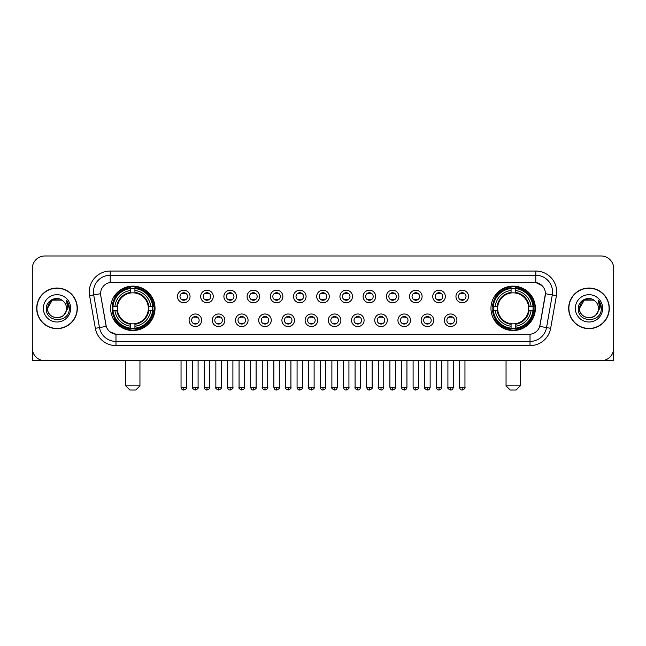 <?xml version="1.0" encoding="UTF-8"?>
<svg xmlns="http://www.w3.org/2000/svg" width="646" height="646" viewBox="0 0 646 646"><rect width="100%" height="100%" fill="white"/><g stroke="black" fill="none" stroke-linecap="round" stroke-linejoin="round"><path stroke-width="0.97" d="M490.968 308.336A22.198 22.198 0 0 0 513.166 330.542A22.198 22.198 0 0 0 535.372 308.336A22.198 22.198 0 0 0 513.166 286.138A22.198 22.198 0 0 0 490.968 308.336M110.627 308.336A22.198 22.198 0 0 0 132.834 330.542A22.198 22.198 0 0 0 155.032 308.336A22.198 22.198 0 0 0 132.834 286.138A22.198 22.198 0 0 0 110.627 308.336M201.649 320.279A6.282 6.282 0 0 1 195.367 326.561A6.282 6.282 0 0 1 189.084 320.279A6.282 6.282 0 0 1 195.367 313.996A6.282 6.282 0 0 1 201.649 320.279M191.596 320.279A3.771 3.771 0 0 0 195.367 324.05A3.771 3.771 0 0 0 199.138 320.279A3.771 3.771 0 0 0 195.367 316.508A3.771 3.771 0 0 0 191.596 320.279M224.856 320.279A6.282 6.282 0 0 1 218.574 326.561A6.282 6.282 0 0 1 212.292 320.279A6.282 6.282 0 0 1 218.574 313.996A6.282 6.282 0 0 1 224.856 320.279M214.803 320.279A3.771 3.771 0 0 0 218.574 324.05A3.771 3.771 0 0 0 222.345 320.279A3.771 3.771 0 0 0 218.574 316.508A3.771 3.771 0 0 0 214.803 320.279M248.064 320.279A6.282 6.282 0 0 1 241.782 326.561A6.282 6.282 0 0 1 235.499 320.279A6.282 6.282 0 0 1 241.782 313.996A6.282 6.282 0 0 1 248.064 320.279M238.011 320.279A3.771 3.771 0 0 0 241.782 324.05A3.771 3.771 0 0 0 245.553 320.279A3.771 3.771 0 0 0 241.782 316.508A3.771 3.771 0 0 0 238.011 320.279M271.272 320.279A6.282 6.282 0 0 1 264.989 326.561A6.282 6.282 0 0 1 258.699 320.279A6.282 6.282 0 0 1 264.989 313.996A6.282 6.282 0 0 1 271.272 320.279M261.218 320.279A3.771 3.771 0 0 0 264.989 324.05A3.771 3.771 0 0 0 268.752 320.279A3.771 3.771 0 0 0 264.989 316.508A3.771 3.771 0 0 0 261.218 320.279M294.471 320.279A6.282 6.282 0 0 1 288.189 326.561A6.282 6.282 0 0 1 281.906 320.279A6.282 6.282 0 0 1 288.189 313.996A6.282 6.282 0 0 1 294.471 320.279M284.418 320.279A3.771 3.771 0 0 0 288.189 324.05A3.771 3.771 0 0 0 291.96 320.279A3.771 3.771 0 0 0 288.189 316.508A3.771 3.771 0 0 0 284.418 320.279M317.679 320.279A6.282 6.282 0 0 1 311.396 326.561A6.282 6.282 0 0 1 305.114 320.279A6.282 6.282 0 0 1 311.396 313.996A6.282 6.282 0 0 1 317.679 320.279M307.625 320.279A3.771 3.771 0 0 0 311.396 324.05A3.771 3.771 0 0 0 315.167 320.279A3.771 3.771 0 0 0 311.396 316.508A3.771 3.771 0 0 0 307.625 320.279M340.886 320.279A6.282 6.282 0 0 1 334.604 326.561A6.282 6.282 0 0 1 328.321 320.279A6.282 6.282 0 0 1 334.604 313.996A6.282 6.282 0 0 1 340.886 320.279M330.833 320.279A3.771 3.771 0 0 0 334.604 324.05A3.771 3.771 0 0 0 338.375 320.279A3.771 3.771 0 0 0 334.604 316.508A3.771 3.771 0 0 0 330.833 320.279M364.094 320.279A6.282 6.282 0 0 1 357.811 326.561A6.282 6.282 0 0 1 351.529 320.279A6.282 6.282 0 0 1 357.811 313.996A6.282 6.282 0 0 1 364.094 320.279M354.04 320.279A3.771 3.771 0 0 0 357.811 324.05A3.771 3.771 0 0 0 361.582 320.279A3.771 3.771 0 0 0 357.811 316.508A3.771 3.771 0 0 0 354.04 320.279M387.301 320.279A6.282 6.282 0 0 1 381.011 326.561A6.282 6.282 0 0 1 374.728 320.279A6.282 6.282 0 0 1 381.011 313.996A6.282 6.282 0 0 1 387.301 320.279M377.248 320.279A3.771 3.771 0 0 0 381.011 324.05A3.771 3.771 0 0 0 384.782 320.279A3.771 3.771 0 0 0 381.011 316.508A3.771 3.771 0 0 0 377.248 320.279M410.501 320.279A6.282 6.282 0 0 1 404.218 326.561A6.282 6.282 0 0 1 397.936 320.279A6.282 6.282 0 0 1 404.218 313.996A6.282 6.282 0 0 1 410.501 320.279M400.447 320.279A3.771 3.771 0 0 0 404.218 324.05A3.771 3.771 0 0 0 407.989 320.279A3.771 3.771 0 0 0 404.218 316.508A3.771 3.771 0 0 0 400.447 320.279M433.708 320.279A6.282 6.282 0 0 1 427.426 326.561A6.282 6.282 0 0 1 421.144 320.279A6.282 6.282 0 0 1 427.426 313.996A6.282 6.282 0 0 1 433.708 320.279M423.655 320.279A3.771 3.771 0 0 0 427.426 324.05A3.771 3.771 0 0 0 431.197 320.279A3.771 3.771 0 0 0 427.426 316.508A3.771 3.771 0 0 0 423.655 320.279M456.916 320.279A6.282 6.282 0 0 1 450.633 326.561A6.282 6.282 0 0 1 444.351 320.279A6.282 6.282 0 0 1 450.633 313.996A6.282 6.282 0 0 1 456.916 320.279M446.862 320.279A3.771 3.771 0 0 0 450.633 324.05A3.771 3.771 0 0 0 454.404 320.279A3.771 3.771 0 0 0 450.633 316.508A3.771 3.771 0 0 0 446.862 320.279M190.045 296.482A6.282 6.282 0 0 1 183.763 302.772A6.282 6.282 0 0 1 177.48 296.482A6.282 6.282 0 0 1 183.763 290.199A6.282 6.282 0 0 1 190.045 296.482M179.992 296.482A3.771 3.771 0 0 0 183.763 300.253A3.771 3.771 0 0 0 187.534 296.482A3.771 3.771 0 0 0 183.763 292.719A3.771 3.771 0 0 0 179.992 296.482M213.253 296.482A6.282 6.282 0 0 1 206.97 302.772A6.282 6.282 0 0 1 200.688 296.482A6.282 6.282 0 0 1 206.97 290.199A6.282 6.282 0 0 1 213.253 296.482M203.199 296.482A3.771 3.771 0 0 0 206.97 300.253A3.771 3.771 0 0 0 210.741 296.482A3.771 3.771 0 0 0 206.97 292.719A3.771 3.771 0 0 0 203.199 296.482M236.46 296.482A6.282 6.282 0 0 1 230.178 302.772A6.282 6.282 0 0 1 223.896 296.482A6.282 6.282 0 0 1 230.178 290.199A6.282 6.282 0 0 1 236.46 296.482M226.407 296.482A3.771 3.771 0 0 0 230.178 300.253A3.771 3.771 0 0 0 233.949 296.482A3.771 3.771 0 0 0 230.178 292.719A3.771 3.771 0 0 0 226.407 296.482M259.668 296.482A6.282 6.282 0 0 1 253.385 302.772A6.282 6.282 0 0 1 247.103 296.482A6.282 6.282 0 0 1 253.385 290.199A6.282 6.282 0 0 1 259.668 296.482M249.614 296.482A3.771 3.771 0 0 0 253.385 300.253A3.771 3.771 0 0 0 257.156 296.482A3.771 3.771 0 0 0 253.385 292.719A3.771 3.771 0 0 0 249.614 296.482M282.875 296.482A6.282 6.282 0 0 1 276.585 302.772A6.282 6.282 0 0 1 270.303 296.482A6.282 6.282 0 0 1 276.585 290.199A6.282 6.282 0 0 1 282.875 296.482M272.822 296.482A3.771 3.771 0 0 0 276.585 300.253A3.771 3.771 0 0 0 280.356 296.482A3.771 3.771 0 0 0 276.585 292.719A3.771 3.771 0 0 0 272.822 296.482M306.075 296.482A6.282 6.282 0 0 1 299.792 302.772A6.282 6.282 0 0 1 293.51 296.482A6.282 6.282 0 0 1 299.792 290.199A6.282 6.282 0 0 1 306.075 296.482M296.021 296.482A3.771 3.771 0 0 0 299.792 300.253A3.771 3.771 0 0 0 303.563 296.482A3.771 3.771 0 0 0 299.792 292.719A3.771 3.771 0 0 0 296.021 296.482M329.282 296.482A6.282 6.282 0 0 1 323 302.772A6.282 6.282 0 0 1 316.718 296.482A6.282 6.282 0 0 1 323 290.199A6.282 6.282 0 0 1 329.282 296.482M319.229 296.482A3.771 3.771 0 0 0 323 300.253A3.771 3.771 0 0 0 326.771 296.482A3.771 3.771 0 0 0 323 292.719A3.771 3.771 0 0 0 319.229 296.482M352.49 296.482A6.282 6.282 0 0 1 346.208 302.772A6.282 6.282 0 0 1 339.925 296.482A6.282 6.282 0 0 1 346.208 290.199A6.282 6.282 0 0 1 352.49 296.482M342.437 296.482A3.771 3.771 0 0 0 346.208 300.253A3.771 3.771 0 0 0 349.979 296.482A3.771 3.771 0 0 0 346.208 292.719A3.771 3.771 0 0 0 342.437 296.482M375.697 296.482A6.282 6.282 0 0 1 369.415 302.772A6.282 6.282 0 0 1 363.125 296.482A6.282 6.282 0 0 1 369.415 290.199A6.282 6.282 0 0 1 375.697 296.482M365.644 296.482A3.771 3.771 0 0 0 369.415 300.253A3.771 3.771 0 0 0 373.178 296.482A3.771 3.771 0 0 0 369.415 292.719A3.771 3.771 0 0 0 365.644 296.482M398.897 296.482A6.282 6.282 0 0 1 392.615 302.772A6.282 6.282 0 0 1 386.332 296.482A6.282 6.282 0 0 1 392.615 290.199A6.282 6.282 0 0 1 398.897 296.482M388.844 296.482A3.771 3.771 0 0 0 392.615 300.253A3.771 3.771 0 0 0 396.386 296.482A3.771 3.771 0 0 0 392.615 292.719A3.771 3.771 0 0 0 388.844 296.482M422.104 296.482A6.282 6.282 0 0 1 415.822 302.772A6.282 6.282 0 0 1 409.54 296.482A6.282 6.282 0 0 1 415.822 290.199A6.282 6.282 0 0 1 422.104 296.482M412.051 296.482A3.771 3.771 0 0 0 415.822 300.253A3.771 3.771 0 0 0 419.593 296.482A3.771 3.771 0 0 0 415.822 292.719A3.771 3.771 0 0 0 412.051 296.482M445.312 296.482A6.282 6.282 0 0 1 439.03 302.772A6.282 6.282 0 0 1 432.747 296.482A6.282 6.282 0 0 1 439.03 290.199A6.282 6.282 0 0 1 445.312 296.482M435.259 296.482A3.771 3.771 0 0 0 439.03 300.253A3.771 3.771 0 0 0 442.801 296.482A3.771 3.771 0 0 0 439.03 292.719A3.771 3.771 0 0 0 435.259 296.482M468.52 296.482A6.282 6.282 0 0 1 462.237 302.772A6.282 6.282 0 0 1 455.955 296.482A6.282 6.282 0 0 1 462.237 290.199A6.282 6.282 0 0 1 468.52 296.482M458.466 296.482A3.771 3.771 0 0 0 462.237 300.253A3.771 3.771 0 0 0 466.008 296.482A3.771 3.771 0 0 0 462.237 292.719A3.771 3.771 0 0 0 458.466 296.482M95.35 328.313L89.584 295.642A20.947 20.947 0 0 1 110.208 271.062L535.792 271.062A20.947 20.947 0 0 1 556.416 295.642L550.65 328.313A20.947 20.947 0 0 1 530.027 345.618L115.973 345.618A20.947 20.947 0 0 1 95.35 328.313L99.468 327.587L93.71 294.915A16.756 16.756 0 0 1 110.208 275.244L535.792 275.244A16.756 16.756 0 0 1 552.29 294.915L546.532 327.587A16.756 16.756 0 0 1 530.027 341.427L115.973 341.427A16.756 16.756 0 0 1 99.468 327.587L106.267 326.383L100.752 295.642A11.313 11.313 0 0 1 111.887 282.367L534.113 282.367A11.313 11.313 0 0 1 545.248 295.642L540.08 324.962A11.313 11.313 0 0 1 528.945 334.313L117.055 334.313A11.313 11.313 0 0 1 105.92 324.962L100.752 295.642L100.703 292M112.622 310.435A20.317 20.317 0 0 1 112.622 306.244M492.963 310.435A20.317 20.317 0 0 1 492.963 306.244M36.701 308.336A20.317 20.317 0 0 0 57.018 328.652A20.317 20.317 0 0 0 77.326 308.336A20.317 20.317 0 0 0 57.018 288.027A20.317 20.317 0 0 0 36.701 308.336M568.674 308.336A20.317 20.317 0 0 0 588.982 328.652A20.317 20.317 0 0 0 609.299 308.336A20.317 20.317 0 0 0 588.982 288.027A20.317 20.317 0 0 0 568.674 308.336M110.208 271.062L110.208 282.496L534.113 282.367L535.792 282.496L542.107 285.677M528.945 334.313L117.055 334.313M115.973 345.618L115.973 334.257L109.933 331.786M556.416 295.642L545.426 293.704L539.733 326.383L550.65 328.313M613.7 268.542A12.565 12.565 0 0 0 601.135 255.977L44.865 255.977A12.565 12.565 0 0 0 32.3 268.542L32.3 348.129A12.565 12.565 0 0 0 44.865 360.702L601.135 360.702A12.565 12.565 0 0 0 613.7 348.129L613.7 268.542L613.7 348.129M32.3 268.542L32.3 348.129M601.135 255.977L44.865 255.977M44.865 360.702L601.135 360.702M77.116 308.336A20.107 20.107 0 0 0 57.018 288.237A20.107 20.107 0 0 0 36.911 308.336A20.107 20.107 0 0 0 57.018 328.443A20.107 20.107 0 0 0 77.116 308.336M61.75 300.14L63.219 301.189A9.464 9.464 0 0 1 66.481 308.336C67.063 320.553 46.964 320.553 47.546 308.336L52.278 300.14L61.75 300.14L63.219 301.189C57.405 295.101 46.221 300.115 46.326 308.336C45.26 322.952 68.952 323.339 69.34 309.046L69.356 308.336C69.324 305.235 68.29 302.506 66.263 300.156L67.895 308.336L64.269 314.424A9.464 9.464 0 0 0 66.481 308.336C67.063 320.553 46.964 320.553 47.546 308.336C48.466 301.537 52.366 298.468 59.246 299.138M64.269 314.424C59.246 321.215 47.053 316.871 47.546 308.336M43.355 308.336A13.655 13.655 0 0 0 57.018 321.999A13.655 13.655 0 0 0 70.672 308.336A13.655 13.655 0 0 0 57.018 294.681A13.655 13.655 0 0 0 43.355 308.336M66.352 300.261L69.356 308.699M32.72 351.351L32.72 360.702L81.307 360.702M609.089 308.336A20.107 20.107 0 0 0 588.982 288.237A20.107 20.107 0 0 0 568.884 308.336A20.107 20.107 0 0 0 588.982 328.443A20.107 20.107 0 0 0 609.089 308.336M595.184 301.189A9.464 9.464 0 0 1 598.454 308.336C599.036 320.553 578.937 320.553 579.519 308.336L584.25 300.14L593.722 300.14L595.184 301.189C589.378 295.101 578.194 300.115 578.299 308.336C577.233 322.952 600.925 323.339 601.313 309.046L601.329 308.336C601.297 305.235 600.263 302.506 598.236 300.156L599.868 308.336L596.242 314.424A9.464 9.464 0 0 0 598.454 308.336C599.036 320.553 578.937 320.553 579.519 308.336C580.439 301.537 584.339 298.468 591.219 299.138M596.242 314.424C591.219 321.215 579.026 316.871 579.519 308.336M575.328 308.336A13.655 13.655 0 0 0 588.982 321.999A13.655 13.655 0 0 0 602.645 308.336A13.655 13.655 0 0 0 588.982 294.681A13.655 13.655 0 0 0 575.328 308.336M598.325 300.261L601.329 308.699M135.765 390.022L129.894 390.022L125.712 385.832L139.948 385.832L135.765 390.022M134.925 328.168L134.925 329.008A20.777 20.777 0 0 0 153.498 310.435L152.658 310.435A19.937 19.937 0 0 1 134.925 328.168L134.925 326.23A18.015 18.015 0 0 0 150.72 310.435L148.184 310.435A15.496 15.496 0 0 0 134.925 292.985L134.925 288.512A19.937 19.937 0 0 1 152.658 306.244L153.498 306.244A20.777 20.777 0 0 0 134.925 287.672L134.925 288.512M113.002 310.435L112.162 310.435A20.777 20.777 0 0 0 130.734 329.008L130.734 328.168A19.937 19.937 0 0 1 113.002 310.435L114.94 310.435A18.015 18.015 0 0 0 130.734 326.23L130.734 323.694A15.496 15.496 0 0 0 148.184 310.435L148.806 310.435A16.11 16.11 0 0 1 134.925 324.316L134.925 326.23M130.734 288.512L130.734 287.672A20.777 20.777 0 0 0 112.162 306.244L113.002 306.244A19.937 19.937 0 0 1 130.734 288.512L130.734 290.45A18.015 18.015 0 0 0 114.94 306.244L117.475 306.244A15.496 15.496 0 0 0 130.734 323.694L130.734 324.316A16.11 16.11 0 0 1 116.853 310.435L114.94 310.435M113.042 310.435A19.897 19.897 0 0 1 113.042 306.244M134.925 288.552A19.897 19.897 0 0 0 130.734 288.552M152.618 306.244A19.897 19.897 0 0 1 152.618 310.435M152.658 306.244L150.72 306.244A18.015 18.015 0 0 0 134.925 290.45M150.72 310.435L152.658 310.435M130.734 326.23L130.734 328.168M148.184 306.244L150.72 306.244M134.925 323.719L134.925 324.316M130.734 323.694A15.496 15.496 0 0 1 117.475 310.435L116.853 310.435M134.925 328.128A19.897 19.897 0 0 1 130.734 328.128M114.94 306.244L113.002 306.244M130.734 292.953L130.734 290.45M134.925 292.985A15.496 15.496 0 0 0 117.475 306.244L116.853 306.244A16.11 16.11 0 0 1 130.734 292.363M134.925 292.961L134.925 292.363A16.11 16.11 0 0 1 148.806 306.244M115.4 297.031L114.213 297.031A21.778 21.778 0 0 1 154.612 308.336A21.778 21.778 0 0 1 114.213 319.649L115.4 319.649M516.106 390.022L510.235 390.022L506.052 385.832L520.288 385.832L516.106 390.022M515.266 328.168L515.266 329.008A20.777 20.777 0 0 0 533.838 310.435L532.998 310.435A19.937 19.937 0 0 1 515.266 328.168L515.266 326.23A18.015 18.015 0 0 0 531.06 310.435L528.525 310.435A15.496 15.496 0 0 0 515.266 292.985L515.266 288.512A19.937 19.937 0 0 1 532.998 306.244L533.838 306.244A20.777 20.777 0 0 0 515.266 287.672L515.266 288.512M493.342 310.435L492.502 310.435A20.777 20.777 0 0 0 511.075 329.008L511.075 328.168A19.937 19.937 0 0 1 493.342 310.435L495.28 310.435A18.015 18.015 0 0 0 511.075 326.23L511.075 323.694A15.496 15.496 0 0 0 528.525 310.435L529.147 310.435A16.11 16.11 0 0 1 515.266 324.316L515.266 326.23M511.075 288.512L511.075 287.672A20.777 20.777 0 0 0 492.502 306.244L493.342 306.244A19.937 19.937 0 0 1 511.075 288.512L511.075 290.45A18.015 18.015 0 0 0 495.28 306.244L497.816 306.244A15.496 15.496 0 0 0 511.075 323.694L511.075 324.316A16.11 16.11 0 0 1 497.194 310.435L495.28 310.435M493.382 310.435A19.897 19.897 0 0 1 493.382 306.244M515.266 288.552A19.897 19.897 0 0 0 511.075 288.552M532.958 306.244A19.897 19.897 0 0 1 532.958 310.435M532.998 306.244L531.06 306.244A18.015 18.015 0 0 0 515.266 290.45M531.06 310.435L532.998 310.435M511.075 326.23L511.075 328.168M528.525 306.244L531.06 306.244M515.266 323.719L515.266 324.316M511.075 323.694A15.496 15.496 0 0 1 497.816 310.435L497.194 310.435M515.266 328.128A19.897 19.897 0 0 1 511.075 328.128M495.28 306.244L493.342 306.244M511.075 292.953L511.075 290.45M515.266 292.985A15.496 15.496 0 0 0 497.816 306.244L497.194 306.244A16.11 16.11 0 0 1 511.075 292.363M515.266 292.961L515.266 292.363A16.11 16.11 0 0 1 529.147 306.244M495.74 297.031L494.553 297.031A21.778 21.778 0 0 1 534.953 308.336A21.778 21.778 0 0 1 494.553 319.649L495.74 319.649M182.511 300.043L182.511 299.445A3.214 3.214 0 0 0 185.022 299.445L185.022 300.043M185.022 292.929L185.022 293.526A3.214 3.214 0 0 0 182.511 293.526L182.511 292.929M205.719 300.043L205.719 299.445A3.214 3.214 0 0 0 208.23 299.445L208.23 300.043M208.23 292.929L208.23 293.526A3.214 3.214 0 0 0 205.719 293.526L205.719 292.929M228.918 300.043L228.918 299.445A3.214 3.214 0 0 0 231.438 299.445L231.438 300.043M231.438 292.929L231.438 293.526A3.214 3.214 0 0 0 228.918 293.526L228.918 292.929M252.126 300.043L252.126 299.445A3.214 3.214 0 0 0 254.637 299.445L254.637 300.043M254.637 292.929L254.637 293.526A3.214 3.214 0 0 0 252.126 293.526L252.126 292.929M275.333 300.043L275.333 299.445A3.214 3.214 0 0 0 277.845 299.445L277.845 300.043M277.845 292.929L277.845 293.526A3.214 3.214 0 0 0 275.333 293.526L275.333 292.929M298.541 300.043L298.541 299.445A3.214 3.214 0 0 0 301.052 299.445L301.052 300.043M301.052 292.929L301.052 293.526A3.214 3.214 0 0 0 298.541 293.526L298.541 292.929M321.74 300.043L321.74 299.445A3.214 3.214 0 0 0 324.26 299.445L324.26 300.043M324.26 292.929L324.26 293.526A3.214 3.214 0 0 0 321.74 293.526L321.74 292.929M344.948 300.043L344.948 299.445A3.214 3.214 0 0 0 347.459 299.445L347.459 300.043M347.459 292.929L347.459 293.526A3.214 3.214 0 0 0 344.948 293.526L344.948 292.929M368.155 300.043L368.155 299.445A3.214 3.214 0 0 0 370.667 299.445L370.667 300.043M370.667 292.929L370.667 293.526A3.214 3.214 0 0 0 368.155 293.526L368.155 292.929M391.363 300.043L391.363 299.445A3.214 3.214 0 0 0 393.874 299.445L393.874 300.043M393.874 292.929L393.874 293.526A3.214 3.214 0 0 0 391.363 293.526L391.363 292.929M414.562 300.043L414.562 299.445A3.214 3.214 0 0 0 417.082 299.445L417.082 300.043M417.082 292.929L417.082 293.526A3.214 3.214 0 0 0 414.562 293.526L414.562 292.929M437.77 300.043L437.77 299.445A3.214 3.214 0 0 0 440.281 299.445L440.281 300.043M440.281 292.929L440.281 293.526A3.214 3.214 0 0 0 437.77 293.526L437.77 292.929M460.978 300.043L460.978 299.445A3.214 3.214 0 0 0 463.489 299.445L463.489 300.043M463.489 292.929L463.489 293.526A3.214 3.214 0 0 0 460.978 293.526L460.978 292.929M194.115 323.832L194.115 323.234A3.214 3.214 0 0 0 196.626 323.234L196.626 323.832M196.626 316.726L196.626 317.323A3.214 3.214 0 0 0 194.115 317.323L194.115 316.726M217.314 323.832L217.314 323.234A3.214 3.214 0 0 0 219.834 323.234L219.834 323.832M219.834 316.726L219.834 317.323A3.214 3.214 0 0 0 217.314 317.323L217.314 316.726M240.522 323.832L240.522 323.234A3.214 3.214 0 0 0 243.033 323.234L243.033 323.832M243.033 316.726L243.033 317.323A3.214 3.214 0 0 0 240.522 317.323L240.522 316.726M263.73 323.832L263.73 323.234A3.214 3.214 0 0 0 266.241 323.234L266.241 323.832M266.241 316.726L266.241 317.323A3.214 3.214 0 0 0 263.73 317.323L263.73 316.726M286.937 323.832L286.937 323.234A3.214 3.214 0 0 0 289.448 323.234L289.448 323.832M289.448 316.726L289.448 317.323A3.214 3.214 0 0 0 286.937 317.323L286.937 316.726M310.137 323.832L310.137 323.234A3.214 3.214 0 0 0 312.656 323.234L312.656 323.832M312.656 316.726L312.656 317.323A3.214 3.214 0 0 0 310.137 317.323L310.137 316.726M333.344 323.832L333.344 323.234A3.214 3.214 0 0 0 335.863 323.234L335.863 323.832M335.863 316.726L335.863 317.323A3.214 3.214 0 0 0 333.344 317.323L333.344 316.726M356.552 323.832L356.552 323.234A3.214 3.214 0 0 0 359.063 323.234L359.063 323.832M359.063 316.726L359.063 317.323A3.214 3.214 0 0 0 356.552 317.323L356.552 316.726M379.759 323.832L379.759 323.234A3.214 3.214 0 0 0 382.27 323.234L382.27 323.832M382.27 316.726L382.27 317.323A3.214 3.214 0 0 0 379.759 317.323L379.759 316.726M402.967 323.832L402.967 323.234A3.214 3.214 0 0 0 405.478 323.234L405.478 323.832M405.478 316.726L405.478 317.323A3.214 3.214 0 0 0 402.967 317.323L402.967 316.726M426.166 323.832L426.166 323.234A3.214 3.214 0 0 0 428.686 323.234L428.686 323.832M428.686 316.726L428.686 317.323A3.214 3.214 0 0 0 426.166 317.323L426.166 316.726M449.374 323.832L449.374 323.234A3.214 3.214 0 0 0 451.885 323.234L451.885 323.832M451.885 316.726L451.885 317.323A3.214 3.214 0 0 0 449.374 317.323L449.374 316.726M613.28 351.351L613.28 360.702L564.693 360.702M535.792 271.062L535.792 282.496M89.584 295.642L93.71 294.915A16.756 16.756 0 0 1 93.452 292M93.71 294.915L100.574 293.704M530.027 334.257L530.027 345.618M134.925 323.694A15.496 15.496 0 0 0 148.184 310.435M130.734 328.313A20.083 20.083 0 0 0 134.925 328.313M152.803 310.435A20.083 20.083 0 0 0 152.803 306.244M134.925 288.366A20.083 20.083 0 0 0 130.734 288.366M515.266 323.694A15.496 15.496 0 0 0 528.525 310.435M511.075 328.313A20.083 20.083 0 0 0 515.266 328.313M533.144 310.435A20.083 20.083 0 0 0 533.144 306.244M515.266 288.366A20.083 20.083 0 0 0 511.075 288.366M183.763 387.301L181.041 387.301C181.518 389.239 182.422 390.144 183.763 390.022L183.763 387.301L186.492 387.301L186.492 360.702M206.97 387.301L204.249 387.301C204.725 389.239 205.63 390.144 206.97 390.022L206.97 387.301L209.692 387.301L209.692 360.702M230.178 387.301L227.457 387.301C227.933 389.239 228.837 390.144 230.178 390.022L230.178 387.301L232.899 387.301L232.899 360.702M253.385 387.301L250.656 387.301C251.132 389.239 252.045 390.144 253.385 390.022L253.385 387.301L256.107 387.301L256.107 360.702M276.585 387.301L273.864 387.301C274.34 389.239 275.253 390.144 276.585 390.022L276.585 387.301L279.314 387.301L279.314 360.702M299.792 387.301L297.071 387.301C297.548 389.239 298.452 390.144 299.792 390.022L299.792 387.301L302.514 387.301L302.514 360.702M323 387.301L320.279 387.301C320.755 389.239 321.66 390.144 323 390.022L323 387.301L325.721 387.301L325.721 360.702M346.208 387.301L343.486 387.301C343.955 389.239 344.867 390.144 346.208 390.022L346.208 387.301L348.929 387.301L348.929 360.702M369.415 387.301L366.686 387.301C367.162 389.239 368.075 390.144 369.415 390.022L369.415 387.301L372.136 387.301L372.136 360.702M392.615 387.301L389.893 387.301C390.37 389.239 391.274 390.144 392.615 390.022L392.615 387.301L395.344 387.301L395.344 360.702M415.822 387.301L413.101 387.301C413.577 389.239 414.482 390.144 415.822 390.022L415.822 387.301L418.543 387.301L418.543 360.702M439.03 387.301L436.308 387.301C436.785 389.239 437.689 390.144 439.03 390.022L439.03 387.301L441.751 387.301L441.751 360.702M462.237 387.301L459.508 387.301C459.984 389.239 460.897 390.144 462.237 390.022L462.237 387.301L464.958 387.301L464.958 360.702M195.367 387.301L192.645 387.301C192.096 388.165 193.001 389.078 195.367 390.022L195.367 387.301L198.088 387.301L198.088 360.702M218.574 387.301L215.853 387.301C215.296 388.165 216.208 389.078 218.574 390.022L218.574 387.301L221.295 387.301L221.295 360.702M241.782 387.301L239.06 387.301C238.503 388.165 239.416 389.078 241.782 390.022L241.782 387.301L244.503 387.301L244.503 360.702M264.989 387.301L262.26 387.301C261.711 388.165 262.615 389.078 264.989 390.022L264.989 387.301L267.71 387.301L267.71 360.702M288.189 387.301L285.467 387.301C284.918 388.165 285.823 389.078 288.189 390.022L288.189 387.301L290.918 387.301L290.918 360.702M311.396 387.301L308.675 387.301C308.126 388.165 309.03 389.078 311.396 390.022L311.396 387.301L314.118 387.301L314.118 360.702M334.604 387.301L331.882 387.301C331.325 388.165 332.238 389.078 334.604 390.022L334.604 387.301L337.325 387.301L337.325 360.702M357.811 387.301L355.082 387.301C354.533 388.165 355.437 389.078 357.811 390.022L357.811 387.301L360.533 387.301L360.533 360.702M381.011 387.301L378.29 387.301C377.74 388.165 378.645 389.078 381.011 390.022L381.011 387.301L383.74 387.301L383.74 360.702M404.218 387.301L401.497 387.301C400.948 388.165 401.852 389.078 404.218 390.022L404.218 387.301L406.94 387.301L406.94 360.702M427.426 387.301L424.705 387.301C424.147 388.165 425.06 389.078 427.426 390.022L427.426 387.301L430.147 387.301L430.147 360.702M450.633 387.301L447.912 387.301C447.355 388.165 448.267 389.078 450.633 390.022L450.633 387.301L453.355 387.301L453.355 360.702M139.948 360.702L139.948 385.832M125.712 360.702L125.712 385.832M520.288 360.702L520.288 385.832M506.052 360.702L506.052 385.832M181.041 387.301L181.041 360.702M186.492 387.301C187.041 388.165 186.137 389.078 183.763 390.022M204.249 387.301L204.249 360.702M209.692 387.301C210.249 388.165 209.336 389.078 206.97 390.022M227.457 387.301L227.457 360.702M232.899 387.301C233.448 388.165 232.544 389.078 230.178 390.022M250.656 387.301L250.656 360.702M256.107 387.301C256.656 388.165 255.751 389.078 253.385 390.022M273.864 387.301L273.864 360.702M279.314 387.301C279.863 388.165 278.959 389.078 276.585 390.022M297.071 387.301L297.071 360.702M302.514 387.301C303.071 388.165 302.158 389.078 299.792 390.022M320.279 387.301L320.279 360.702M325.721 387.301C326.278 388.165 325.366 389.078 323 390.022M343.486 387.301L343.486 360.702M348.929 387.301C349.478 388.165 348.574 389.078 346.208 390.022M366.686 387.301L366.686 360.702M372.136 387.301C372.685 388.165 371.781 389.078 369.415 390.022M389.893 387.301L389.893 360.702M395.344 387.301C395.893 388.165 394.989 389.078 392.615 390.022M413.101 387.301L413.101 360.702M418.543 387.301C419.101 388.165 418.188 389.078 415.822 390.022M436.308 387.301L436.308 360.702M441.751 387.301C442.3 388.165 441.396 389.078 439.03 390.022M459.508 387.301L459.508 360.702M464.958 387.301C465.508 388.165 464.603 389.078 462.237 390.022M192.645 387.301L192.645 360.702M198.088 387.301C198.645 388.165 197.733 389.078 195.367 390.022M215.853 387.301L215.853 360.702M221.295 387.301C221.853 388.165 220.94 389.078 218.574 390.022M239.06 387.301L239.06 360.702M244.503 387.301C245.052 388.165 244.148 389.078 241.782 390.022M262.26 387.301L262.26 360.702M267.71 387.301C268.26 388.165 267.355 389.078 264.989 390.022M285.467 387.301L285.467 360.702M290.918 387.301C291.467 388.165 290.563 389.078 288.189 390.022M308.675 387.301L308.675 360.702M314.118 387.301C314.675 388.165 313.762 389.078 311.396 390.022M331.882 387.301L331.882 360.702M337.325 387.301C336.849 389.239 335.944 390.144 334.604 390.022M355.082 387.301L355.082 360.702M360.533 387.301C360.056 389.239 359.152 390.144 357.811 390.022M378.29 387.301L378.29 360.702M383.74 387.301C383.264 389.239 382.351 390.144 381.011 390.022M401.497 387.301L401.497 360.702M406.94 387.301C406.471 389.239 405.559 390.144 404.218 390.022M424.705 387.301L424.705 360.702M430.147 387.301C429.671 389.239 428.766 390.144 427.426 390.022M447.912 387.301L447.912 360.702M453.355 387.301C452.878 389.239 451.974 390.144 450.633 390.022"/></g></svg>
